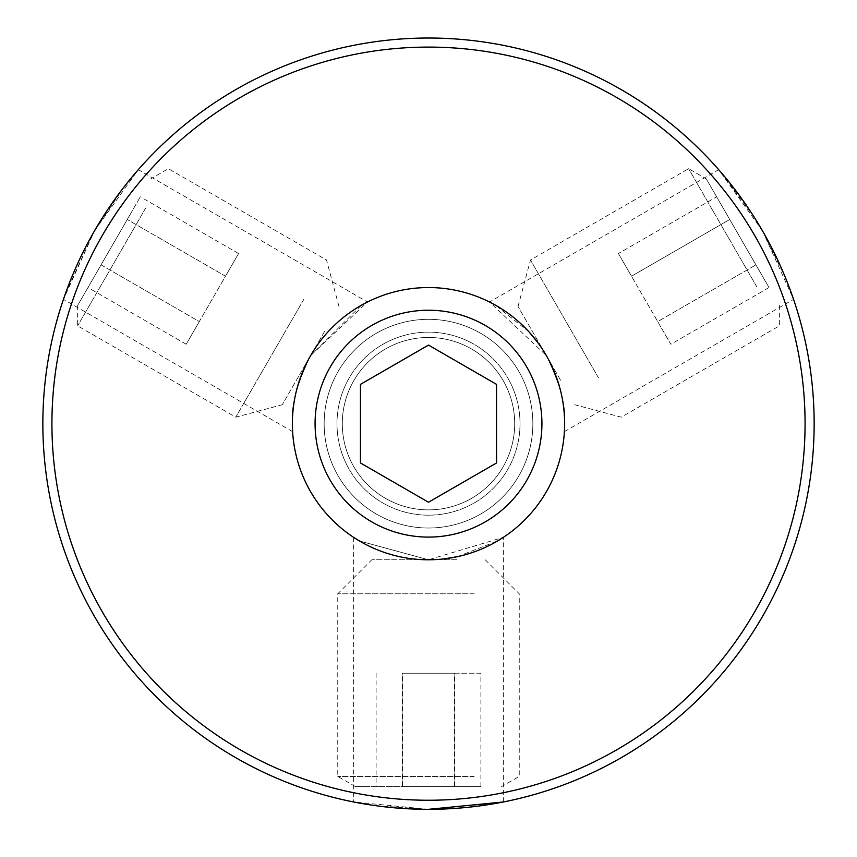 <?xml version="1.0" encoding="UTF-8"?>
<svg xmlns="http://www.w3.org/2000/svg" width="857" height="857" viewBox="0 0 857 857"><rect width="100%" height="100%" fill="white"/><g stroke="black" fill="none" stroke-linecap="round" stroke-linejoin="round"><path stroke-width="0.64" stroke-dasharray="4.29 3.21" d="M360.443 384.375L360.443 462.962L428.5 502.245L496.557 462.962L496.557 384.375L428.5 345.082L360.443 384.375M138.298 169.675L124.158 186.805L94.516 230.844L138.298 169.675L367.482 301.996L310.62 355.612C296.79 384.279 290.705 406.968 292.387 423.669A136.113 136.113 0 0 0 428.5 559.782A136.113 136.113 0 0 0 564.613 423.669A136.113 136.113 0 0 1 428.5 559.782A136.113 136.113 0 0 1 292.387 423.669A136.113 136.113 0 0 1 428.5 287.556A136.113 136.113 0 0 1 564.613 423.669A136.113 136.113 0 0 1 428.5 559.782A136.113 136.113 0 0 1 292.387 423.669A136.113 136.113 0 0 1 428.5 287.556A136.113 136.113 0 0 1 564.613 423.669A136.113 136.113 0 0 1 428.5 559.782A136.113 136.113 0 0 1 292.387 423.669A136.113 136.113 0 0 1 428.5 287.556A136.113 136.113 0 0 1 564.613 423.669A136.113 136.113 0 0 1 428.5 559.782A136.113 136.113 0 0 1 292.387 423.669A136.113 136.113 0 0 1 428.5 287.556A136.113 136.113 0 0 1 564.613 423.669A136.113 136.113 0 0 1 428.5 559.782A136.113 136.113 0 0 1 292.387 423.669A136.113 136.113 0 0 1 428.5 287.556A136.113 136.113 0 0 1 564.613 423.669C566.316 407.021 560.242 384.332 546.38 355.612C560.221 384.3 566.306 406.989 564.613 423.669A136.113 136.113 0 0 0 428.5 287.556A136.113 136.113 0 0 0 292.387 423.669C290.705 406.946 296.79 384.268 310.62 355.612L361.418 305.231M342.297 423.669A86.203 86.203 0 0 1 428.5 337.465A86.203 86.203 0 0 1 514.703 423.669A86.203 86.203 0 0 1 428.5 509.872A86.203 86.203 0 0 1 342.297 423.669A86.203 86.203 0 0 1 428.5 337.465A86.203 86.203 0 0 1 514.703 423.669A86.203 86.203 0 0 1 428.5 509.872A86.203 86.203 0 0 1 342.297 423.669A86.203 86.203 0 0 1 428.5 337.465A86.203 86.203 0 0 1 514.703 423.669A86.203 86.203 0 0 1 428.5 509.872A86.203 86.203 0 0 1 342.297 423.669A86.203 86.203 0 0 1 428.5 337.465A86.203 86.203 0 0 1 514.703 423.669A86.203 86.203 0 0 1 428.5 509.872A86.203 86.203 0 0 1 342.297 423.669A86.203 86.203 0 0 0 428.5 509.872A86.203 86.203 0 0 0 514.703 423.669A86.203 86.203 0 0 1 428.5 509.872A86.203 86.203 0 0 1 342.297 423.669A86.203 86.203 0 0 0 428.5 509.872A86.203 86.203 0 0 0 514.703 423.669A86.203 86.203 0 0 1 428.5 509.872A86.203 86.203 0 0 1 342.297 423.669M541.924 423.669A113.424 113.424 0 0 1 428.5 537.093A113.424 113.424 0 0 1 315.076 423.669A113.424 113.424 0 0 1 428.5 310.234A113.424 113.424 0 0 1 541.924 423.669M805.077 423.669A376.577 376.577 0 0 1 428.5 800.245A376.577 376.577 0 0 1 51.923 423.669A376.577 376.577 0 0 1 428.5 47.092A376.577 376.577 0 0 1 805.077 423.669M42.85 423.669A385.65 385.65 0 0 0 428.5 809.319A385.65 385.65 0 0 0 814.15 423.669A385.65 385.65 0 0 0 428.5 38.019A385.65 385.65 0 0 0 42.85 423.669M762.484 230.844L793.561 299.339L785.794 278.525L762.484 230.844L718.702 169.675L489.518 301.996L546.38 355.612L537.693 342.404M428.5 809.319L353.641 801.981L375.548 805.666L428.5 809.319L497.649 803.063M359.447 540.96L428.5 559.782L359.49 540.981M529.155 332.045L495.41 305.135M564.613 423.669A136.113 136.113 0 0 0 428.5 287.556A136.113 136.113 0 0 0 292.387 423.669A136.113 136.113 0 0 0 428.5 559.782A136.113 136.113 0 0 0 564.613 423.669M292.623 431.66L63.439 299.339L94.516 230.844L65.357 293.855M754.749 218.021L722.494 174.078M292.387 423.669C292.655 434.242 292.655 434.242 292.387 423.669L292.526 429.871M503.359 801.981L503.359 537.339L428.5 559.782L444.28 558.86M457.52 556.643L497.703 540.874M761.102 273.812L706.318 178.92L761.102 273.812M756.677 286.581L688.621 168.711L756.677 286.581M598.529 377.883L530.472 260.014L598.529 377.883M560.553 380.165L518.024 306.495L560.553 380.165M769.029 287.556L729.736 219.499L769.029 287.556L670.806 344.268L657.705 321.579L755.938 264.867L657.705 321.579L631.513 276.211L670.806 344.268M618.411 253.522L631.513 276.211L729.736 219.499L716.645 196.81L729.736 219.499L631.513 276.211L618.411 253.522L716.645 196.81M465.255 786.63L355.451 786.63L465.255 786.63M474.157 776.41L337.754 776.41L474.157 776.41M474.157 593.805L337.754 593.805L474.157 593.805M457.038 559.782L371.788 559.782L457.038 559.782M402.469 786.63L480.884 786.63L402.469 786.63L402.469 673.206L454.853 673.206L454.853 786.63M480.884 786.63L480.884 673.206L454.853 673.206M480.884 673.206L454.531 673.206L454.531 786.63M454.531 673.206L402.147 673.206L402.147 786.63M376.116 673.206L376.116 786.63M132.428 210.554L77.644 305.446L132.428 210.554M145.701 207.994L77.644 325.874L145.701 207.994M303.839 299.307L235.782 417.177L303.839 299.307M324.803 331.048L282.264 404.729L324.803 331.048M101.062 264.867L127.264 219.499L101.062 264.867L199.295 321.579L225.487 276.211L127.264 219.499L140.355 196.81L127.264 219.499L225.487 276.211L199.295 321.579L101.062 264.867M238.589 253.522L225.487 276.211L238.589 253.522L140.355 196.81M186.194 344.268L199.295 321.579L186.194 344.268L87.971 287.556M520.017 423.669A91.517 91.517 0 0 1 428.5 515.186A91.517 91.517 0 0 1 336.983 423.669A91.517 91.517 0 0 1 428.5 332.141A91.517 91.517 0 0 1 520.017 423.669A91.517 91.517 0 0 1 428.5 515.186A91.517 91.517 0 0 1 336.983 423.669A91.517 91.517 0 0 1 428.5 332.141A91.517 91.517 0 0 1 520.017 423.669M324.15 423.669A104.35 104.35 0 0 1 428.5 319.318A104.35 104.35 0 0 1 532.85 423.669A104.35 104.35 0 0 1 428.5 528.019A104.35 104.35 0 0 1 324.15 423.669A104.35 104.35 0 0 1 428.5 319.318A104.35 104.35 0 0 1 532.85 423.669A104.35 104.35 0 0 1 428.5 528.019A104.35 104.35 0 0 1 324.15 423.669M564.377 431.66L793.561 299.339M353.641 537.339L353.641 801.981M779.356 305.446L779.356 325.874L621.218 417.177L574.736 404.729M518.024 306.495L530.472 260.014L688.621 168.711L706.318 178.92M355.451 786.63L337.754 776.41L337.754 593.805L371.788 559.782M485.212 559.782L519.246 593.805L519.246 776.41L501.549 786.63M77.644 305.446L77.644 325.874L235.782 417.177L282.264 404.729M338.976 306.495L326.528 260.014L168.379 168.711L150.682 178.92"/><path stroke-width="1.29" d="M541.924 423.669A113.424 113.424 0 0 1 428.5 537.093A113.424 113.424 0 0 1 315.076 423.669A113.424 113.424 0 0 1 428.5 310.234A113.424 113.424 0 0 1 541.924 423.669M564.613 423.669A136.113 136.113 0 0 1 428.5 559.782A136.113 136.113 0 0 1 292.387 423.669A136.113 136.113 0 0 1 428.5 287.556A136.113 136.113 0 0 1 564.613 423.669C564.356 434.231 564.356 434.231 564.613 423.669C564.356 434.231 564.356 434.231 564.613 423.669M428.5 345.082L360.443 384.375L360.443 462.962L428.5 502.245L496.557 462.962L496.557 384.375L428.5 345.082M51.923 423.669A376.577 376.577 0 0 0 428.5 800.245A376.577 376.577 0 0 0 805.077 423.669A376.577 376.577 0 0 0 428.5 47.092A376.577 376.577 0 0 0 51.923 423.669M814.15 423.669A385.65 385.65 0 0 1 428.5 809.319A385.65 385.65 0 0 1 42.85 423.669A385.65 385.65 0 0 1 428.5 38.019A385.65 385.65 0 0 1 814.15 423.669M361.418 305.231L367.482 301.996M359.49 540.981L353.641 537.339L359.447 540.96M537.693 342.404L529.155 332.045M495.41 305.135L489.518 301.996M497.649 803.063L503.359 801.981L428.5 809.319M65.357 293.855L63.439 299.339M762.484 230.844L754.749 218.021M722.494 174.078L718.702 169.675M292.526 429.871L292.623 431.66M444.28 558.86L457.52 556.643M497.703 540.874L503.359 537.339"/></g></svg>
